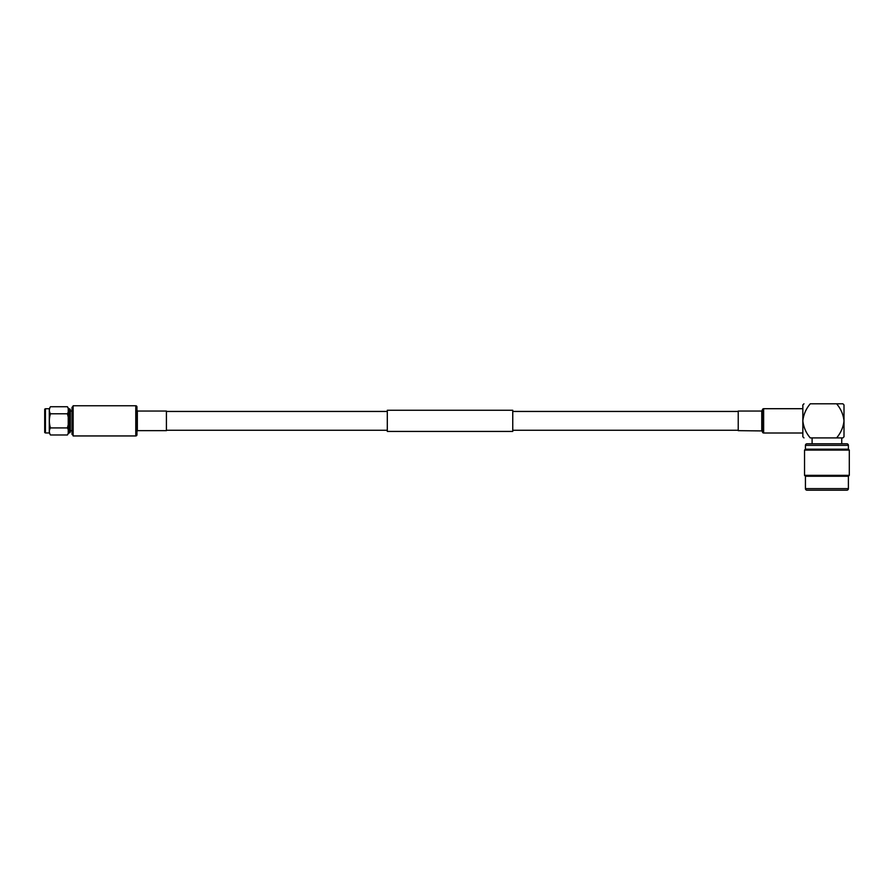 <?xml version="1.0" encoding="UTF-8"?>
<svg xmlns="http://www.w3.org/2000/svg" width="894" height="894" viewBox="0 0 894 894"><rect width="100%" height="100%" fill="white"/><g stroke="black" fill="none" stroke-linecap="round" stroke-linejoin="round"><path stroke-width="1.34" d="M512.754 410.268L512.754 431.433L387.303 431.433L387.303 410.268L512.754 410.268M49.293 432.964L49.293 408.737L50.444 406.725C49.014 409.094 49.014 411.441 50.444 413.788C49.014 418.481 49.014 423.197 50.444 427.913C49.014 430.271 49.014 432.629 50.444 434.976L49.293 432.964L45.426 432.964L45.426 408.737L49.293 408.737M45.426 432.964L44.7 432.517L44.7 409.184L45.426 408.737M69.698 408.86L70.335 409.687L70.335 432.014L69.698 432.852L69.698 408.86L68.726 408.86L67.419 406.725L68.223 408.346L68.223 412.179L67.419 413.788L68.223 417.017L68.223 424.684L67.419 427.913L68.223 429.522L68.223 433.366L67.419 434.976L50.444 434.976M69.698 432.852L68.726 432.852L68.726 408.86M72.001 411.039L70.335 411.039M72.001 430.662L70.335 430.662M73.14 435.445L72.001 434.339L72.001 407.373L73.14 406.256M68.726 432.852L67.419 434.976M67.419 406.725L50.444 406.725M67.419 413.788L50.444 413.788M67.419 427.913L50.444 427.913M135.776 435.948A1.173 1.173 0 0 0 136.95 434.886L136.95 406.815A1.173 1.173 0 0 0 135.776 405.764L73.14 405.764L73.14 435.948L135.776 435.948L135.776 405.764M137.341 431.009L137.341 410.704M137.732 430.651L166.418 430.651L166.418 411.05L137.732 411.05M842.886 403.797L836.605 403.797L842.886 403.797L844.003 404.926L844.003 420.851C843.31 414.481 840.841 408.793 836.605 403.797L810.255 403.797C806.019 408.793 803.55 414.481 802.846 420.851C803.55 427.231 806.019 432.908 810.255 437.904L841.735 437.904L841.735 443.782L846.83 443.782A1.564 1.564 0 0 1 848.395 445.357L805.438 445.357A1.564 1.564 0 0 1 807.003 443.782L846.83 443.782M807.003 443.782L812.098 443.782L812.098 437.904M805.438 445.357L805.438 449.19L848.395 449.19L848.395 445.357M805.438 449.19L804.533 450.095L849.3 450.095L848.395 449.19M805.438 488.627L848.395 488.627A1.564 1.564 0 0 1 846.83 490.203L807.003 490.203A1.564 1.564 0 0 1 805.438 488.627L805.438 476.245L804.533 475.34L849.3 475.34L849.3 450.095M804.533 475.34L804.533 450.095M805.438 476.245L848.395 476.245L849.3 475.34M848.395 488.627L848.395 476.245M803.974 437.904L802.846 436.775L802.846 404.926L803.974 403.797M810.255 403.797C802.264 403.797 802.264 403.797 810.255 403.797C802.264 403.797 802.264 403.797 810.255 403.797M836.605 437.904C844.584 437.904 844.584 437.904 836.605 437.904C840.841 432.908 843.31 427.231 844.003 420.851L844.003 436.775L842.886 437.904M842.785 437.904L841.735 437.904M762.135 410.782L762.135 430.93L738.232 430.651L738.232 411.05L761.755 411.05L762.526 409.519A1.173 1.173 0 0 1 763.644 408.703L802.846 408.703M762.135 430.93L762.526 432.182A1.173 1.173 0 0 0 763.644 433.009L802.846 433.009M136.95 434.886L136.95 406.815M761.755 411.05L761.755 430.651M763.644 408.703L763.644 433.009M762.526 409.519L762.526 432.182M738.232 411.441L512.754 411.441M387.303 411.441L166.418 411.441M738.232 430.26L512.754 430.26M387.303 430.26L166.418 430.26"/></g></svg>
